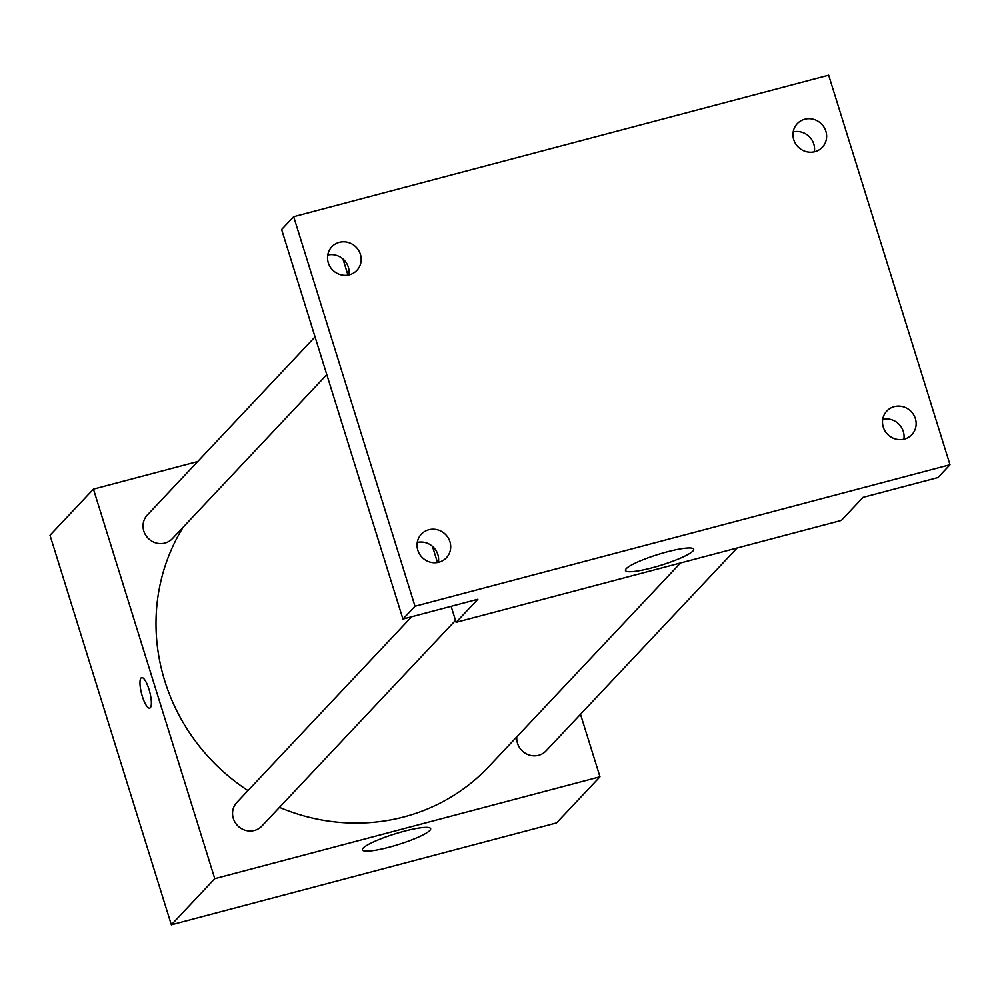 <?xml version="1.0" encoding="UTF-8"?>
<svg xmlns="http://www.w3.org/2000/svg" width="1000" height="1000" viewBox="0 0 1000 1000"><rect width="100%" height="100%" fill="white"/><g stroke="black" fill="none" stroke-linecap="round" stroke-linejoin="round"><path stroke-width="1.5" d="M580.513 714.3L599.975 776.787L556.525 822.925L171.337 924.812L50 535.262L93.438 489.125L197.675 461.55M183.225 527.112A195.075 185.662 43.3 0 0 247.987 790.588M279.475 807.362A195.075 185.662 43.3 0 0 488.738 766.675L680.512 562.975M599.975 776.787L214.775 878.675L93.438 489.125M411.65 616.763L236.838 802.438A17.212 16.387 43.3 0 0 238.137 826.162A17.212 16.387 43.3 0 0 261.9 826.038L455.513 620.388M315.05 336.887L147.325 515.037A17.212 16.387 43.3 0 0 148.625 538.763A17.212 16.387 43.3 0 0 172.387 538.638L326.8 374.625M737.075 548.013L546.087 750.863A17.212 16.387 -136.7 0 1 530.013 755.275A17.212 16.387 -136.7 0 1 517.513 743.312A17.212 16.387 -136.7 0 1 516.788 736.875M214.775 878.675L171.337 924.812M429.825 830.45A35.725 5.587 -17.3 0 1 393.562 845.987A35.725 5.587 -17.3 0 1 362.4 849.887A35.725 5.587 -17.3 0 1 394.85 833.925A35.725 5.587 -17.3 0 1 430.625 828.637A35.725 5.587 -17.3 0 1 429.825 830.45M142.338 696.388A15.775 4.162 75.2 0 1 141.625 677.613A15.775 4.162 75.2 0 1 149.688 691.8A15.775 4.162 75.2 0 1 149.7 708.125A15.775 4.162 75.2 0 1 142.338 696.388M149.7 708.125A15.775 4.162 75.2 0 1 142.35 696.388A15.775 4.162 75.2 0 1 141.625 677.613M950 464.738L415 606.25L293.675 216.7L828.662 75.188L950 464.738L937.938 477.562L863.037 497.362L841.312 520.438L456.112 622.325L451.125 606.325M437.488 562.525L432.45 546.337M347.975 275.113L342.925 258.938M293.675 216.7L281.6 229.513L402.938 619.062L415 606.25M456.112 622.325L477.837 599.25L402.938 619.062M692.887 551.038A35.725 5.587 -17.3 0 1 656.625 566.562A35.725 5.587 -17.3 0 1 625.462 570.475A35.725 5.587 -17.3 0 1 657.913 554.513A35.725 5.587 -17.3 0 1 693.688 549.225A35.725 5.587 -17.3 0 1 692.887 551.038M348.888 274.938A17.212 16.387 43.3 0 0 327.75 255.037M438.4 562.337A17.212 16.387 43.3 0 0 417.262 542.438M814.338 151.825A17.212 16.387 43.3 0 0 793.2 131.912M903.85 439.225A17.212 16.387 43.3 0 0 882.712 419.325M428.812 529.75A17.212 16.387 -136.7 0 1 448.013 537.587A17.212 16.387 -136.7 0 1 446.4 557.775A17.212 16.387 -136.7 0 1 438.925 562.212A17.212 16.387 -136.7 0 1 419.725 554.362A17.212 16.387 -136.7 0 1 421.337 534.175A17.212 16.387 -136.7 0 1 428.812 529.75M894.262 406.637A17.212 16.387 -136.7 0 1 913.462 414.475A17.212 16.387 -136.7 0 1 911.85 434.663A17.212 16.387 -136.7 0 1 904.375 439.1A17.212 16.387 -136.7 0 1 885.175 431.25A17.212 16.387 -136.7 0 1 886.787 411.062A17.212 16.387 -136.7 0 1 894.262 406.637M804.75 119.225A17.212 16.387 -136.7 0 1 823.95 127.075A17.212 16.387 -136.7 0 1 822.337 147.262A17.212 16.387 -136.7 0 1 814.862 151.688A17.212 16.387 -136.7 0 1 795.662 143.85A17.212 16.387 -136.7 0 1 797.275 123.663A17.212 16.387 -136.7 0 1 804.75 119.225M339.3 242.35A17.212 16.387 -136.7 0 1 358.5 250.188A17.212 16.387 -136.7 0 1 356.887 270.375A17.212 16.387 -136.7 0 1 349.412 274.812A17.212 16.387 -136.7 0 1 330.213 266.962A17.212 16.387 -136.7 0 1 331.825 246.775A17.212 16.387 -136.7 0 1 339.3 242.35"/></g></svg>
